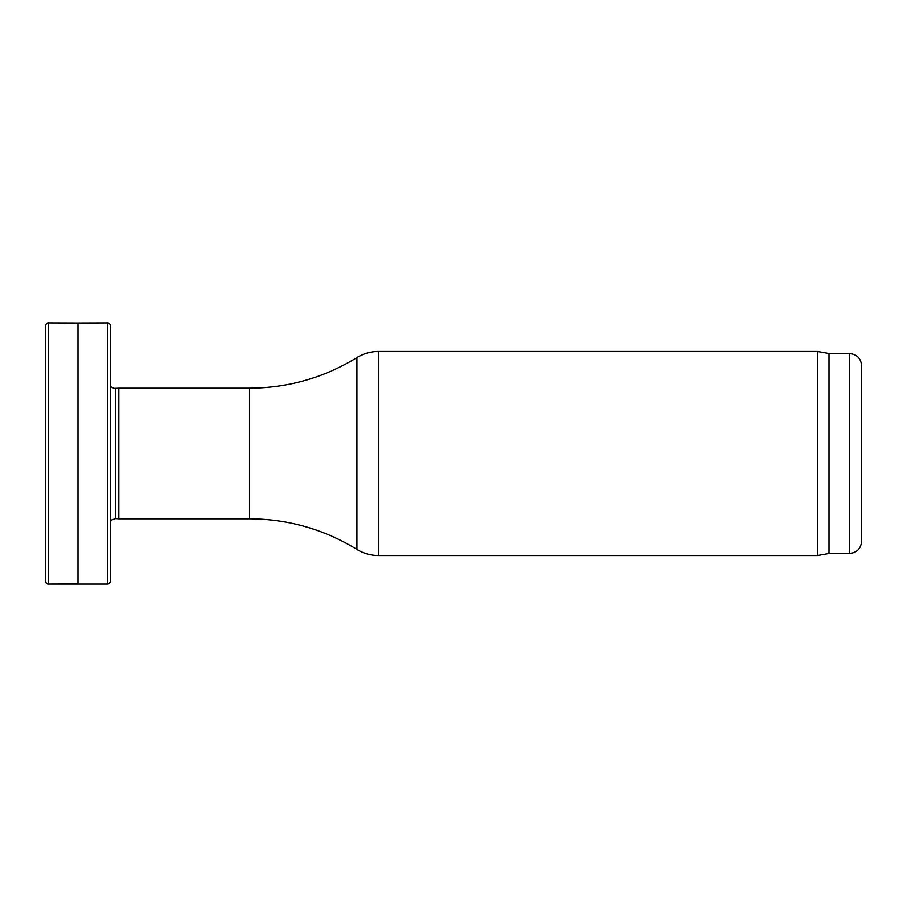 <?xml version="1.0" encoding="UTF-8"?>
<svg xmlns="http://www.w3.org/2000/svg" width="907" height="907" viewBox="0 0 907 907"><rect width="100%" height="100%" fill="white"/><g stroke="black" fill="none" stroke-linecap="round" stroke-linejoin="round"><path stroke-width="1.36" d="M110.654 520.323L115.665 518.555L118.817 518.804L118.817 388.196L114.112 388.389L110.654 386.677M849.406 553.497L849.406 353.503C856.843 354.229 860.924 358.31 861.65 365.748L861.65 541.252C860.924 548.69 856.843 552.771 849.406 553.497L828.998 553.497L817.422 555.538L378.434 555.538C370.691 555.492 363.526 553.451 356.927 549.415C323.935 529.212 288.109 519.008 249.425 518.804L118.817 518.804M817.422 555.538L817.422 351.463L378.434 351.463L378.434 555.538M828.998 553.497L828.998 353.503L817.422 351.463M78.002 322.994L107.389 322.892L107.389 584.108L48.615 584.108A3.265 3.243 -19.3 0 1 45.35 580.865L45.35 326.123C45.974 323.742 47.062 322.665 48.615 322.892L48.615 584.108L78.002 584.006L78.002 322.994L48.615 322.892M110.654 580.877L109.135 583.609L107.389 584.108A3.265 3.243 -161.5 0 0 110.654 580.865L110.654 326.123C110.03 323.742 108.942 322.665 107.389 322.892M115.665 518.555L115.665 388.445M249.425 518.804L249.425 388.196L118.817 388.196M356.927 549.415L356.927 357.585C363.526 353.549 370.691 351.508 378.434 351.463M249.425 388.196C288.109 387.992 323.935 377.788 356.927 357.585M849.406 353.503L828.998 353.503M45.395 580.31L45.35 580.877C45.974 583.258 47.062 584.335 48.615 584.108"/></g></svg>
